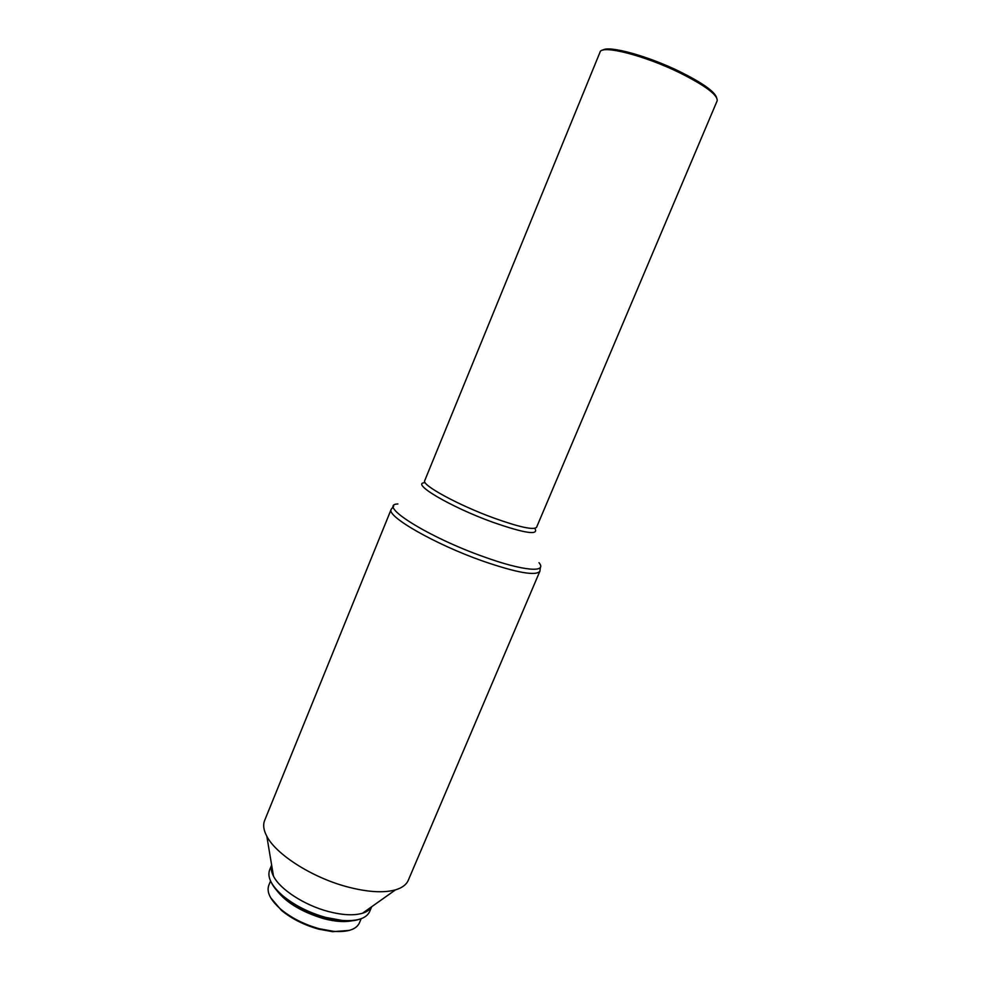 <?xml version="1.0" encoding="UTF-8"?>
<svg xmlns="http://www.w3.org/2000/svg" width="981" height="981" viewBox="0 0 981 981"><rect width="100%" height="100%" fill="white"/><g stroke="black" fill="none" stroke-linecap="round" stroke-linejoin="round"><path stroke-width="1.47" d="M270.621 897.652L281.473 910.417C291.811 918.841 304.208 925.083 318.678 929.142L332.596 931.692L349.297 930.405M270.56 880.987L268.782 885.316C266.354 892.158 270.462 900.227 281.106 909.522C291.688 918.155 304.404 924.543 319.23 928.713L333.491 931.325C347.581 932.33 356.201 929.559 359.353 923.023L361.167 918.707M274.582 887.413C283.57 900.975 299.867 911.374 323.46 918.596C335.772 921.821 345.876 922.41 353.773 920.374M289.849 901.735C299.61 908.798 310.744 914.084 323.252 917.578L332.853 919.638M272.191 868.406L271.308 869.522M271.553 882.925C273.809 887.413 277.709 892.011 283.227 896.708C294.766 906.162 308.696 913.201 325.042 917.836L341.094 920.791C348.316 921.404 354.313 920.926 359.095 919.369M271.884 866.566L271.271 867.253M271.639 865.07L269.628 869.963C267.053 877.186 271.455 885.794 282.835 895.788C294.631 905.451 308.892 912.649 325.606 917.394L342.013 920.423C357.121 921.453 366.33 918.51 369.641 911.594L371.701 906.726M271.651 865.181C270.744 868.381 271.357 872.048 273.503 876.192C280.002 889.313 304.269 905.144 328.095 911.435C342.32 915.163 353.785 915.764 362.504 913.237C366.955 911.852 369.984 909.694 371.615 906.787M539.881 571.224C535.957 576.19 516.889 572.794 482.689 561.046C434.804 544.21 385.95 516.031 391.198 509.323L264.625 820.496C262.847 824.911 263.582 830.171 266.82 836.266C276.004 854.316 311.59 877.198 346.268 886.566C366.943 892.109 383.363 893.201 395.539 889.841C402.149 887.854 406.392 884.666 408.28 880.288L539.881 571.224L540.445 567.153M600.053 52.103C601.316 44.488 644.443 55.365 680.127 72.986C705.67 85.862 718.006 95.145 717.148 100.847L536.582 527.275C533.811 530.292 519.599 527.226 493.934 518.066C458.299 505.129 421.254 484.872 424.699 480.702L600.053 52.103M602.8 50.166C608.563 45.175 648.085 55.966 680.201 71.809C702.384 82.894 714.511 91.466 716.584 97.536M370.413 908.516L370.462 907.609M368.77 910.098L368.942 908.676M341.094 920.791L342.234 920.436M397.894 503.964C376.655 504.59 427.839 537.11 484.062 556.889C523.351 571.138 547.815 573.027 538.974 562.689M425.08 482.738C409.617 482.701 449.825 506.736 492.572 522.162C525.031 533.468 539.133 535.552 534.866 528.44M281.473 910.417L281.106 909.522M283.227 896.708L282.835 895.788M273.503 876.192L266.82 836.266M391.198 509.323L393.688 506.061M362.504 913.237L395.539 889.841M332.596 931.692L333.491 931.325"/></g></svg>
